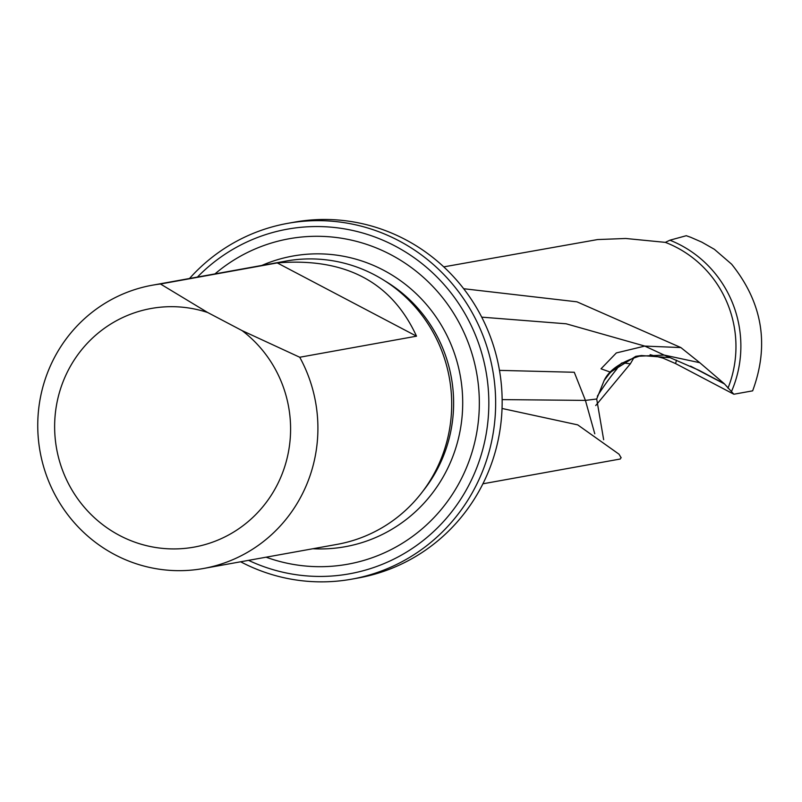 <?xml version="1.0" encoding="UTF-8"?>
<svg xmlns="http://www.w3.org/2000/svg" width="802" height="802" viewBox="0 0 802 802"><rect width="100%" height="100%" fill="white"/><g stroke="black" fill="none" stroke-linecap="round" stroke-linejoin="round"><path stroke-width="1.2" d="M731.594 391.296A112.48 109.373 79.8 0 0 669.901 240.199L686.291 235.708L690.803 237.332L701.81 242.134L714.361 249.302L731.614 264.179C762.562 302.795 769.569 345.02 752.647 390.845L733.86 394.233L724.537 383.988L690.572 366.123M676.497 360.198L675.565 363.577L733.86 394.233M675.565 363.577L663.094 358.153L650.111 354.685M595.716 405.561L630.362 363.797L634.141 357.341M620.578 458.112L621.189 457.822L619.004 454.183L577.711 424.87L502.042 408.469M641.249 355.567L635.785 356.339L664.196 355.085L698.883 370.243L724.286 383.717L699.785 362.704L680.868 347.567L576.949 301.823L463.666 288.72M669.901 240.199L665.329 242.364A110.215 107.167 79.8 0 1 727.975 388.188M665.329 242.364L625.74 238.485L597.6 239.557L443.757 266.876M481.721 317.151L566.172 323.797L644.788 346.083L664.196 355.085M266.104 557.189A165.352 160.781 -100.2 0 0 476.639 372.94A165.352 160.781 -100.2 0 0 214.976 273.903M248.56 560.357A175.097 170.265 -100.2 0 0 464.408 493.21A175.097 170.265 -100.2 0 0 423.135 264.53A175.097 170.265 -100.2 0 0 197.432 277.071M189.513 278.495A180.761 175.768 79.8 0 1 287.617 223.367A180.761 175.768 79.8 0 1 492.699 370.043A180.761 175.768 79.8 0 1 351.817 579.144A180.761 175.768 79.8 0 1 240.71 561.821A180.761 175.768 79.8 0 1 240.63 561.781M152.27 285.221L286.053 261.071A143.929 139.959 79.8 0 1 423.616 317.472A143.929 139.959 79.8 0 1 436.779 468.558A143.929 139.959 79.8 0 1 337.181 544.357L203.387 568.508A143.929 139.959 79.8 0 1 40.1 451.716A143.929 139.959 79.8 0 1 152.27 285.221A143.929 139.959 79.8 0 1 160.48 283.998L207.678 312.509L242.104 330.614L299.737 357.251A143.929 139.959 79.8 0 1 302.986 492.699A143.929 139.959 79.8 0 1 203.387 568.508M207.678 312.509A121.232 117.874 -100.2 0 0 55.378 440.218A121.232 117.874 -100.2 0 0 231.928 533.099A121.232 117.874 -100.2 0 0 242.104 330.614M299.737 357.251L416.519 336.178C391.546 281.853 345.121 257.432 277.261 262.916L160.48 283.998M277.261 262.916L416.519 336.178M351.817 579.144L358.334 577.971A180.761 175.768 -100.2 0 0 499.205 368.86A180.761 175.768 -100.2 0 0 294.123 222.194L287.617 223.367M621.339 363.296L619.134 365.692A31.94 1.915 -64.3 0 0 618.893 365.983A31.739 1.905 -64.3 0 0 616.708 369.231A26.055 2.145 -54.9 0 0 597.34 396.218M622.071 362.845L630.362 363.797M499.466 370.374L574.272 372.268L585.42 400.398L594.773 433.792M603.655 439.707L596.688 399.005L604.137 380.499L610.502 372.168L601.019 368.81L616.347 352.93L644.788 346.083L680.868 347.567M612.237 370.474A56.661 56.441 -164.4 0 1 619.134 365.692M608.638 374.333A56.661 55.097 79.8 0 1 618.893 365.983M635.785 356.339L610.502 372.168M596.688 399.005L585.42 400.398L502.142 399.607M641.46 355.537L669.149 357.592M699.785 362.704L664.267 355.096M384.87 280.88A139.929 136.059 79.8 0 1 422.834 491.255M261.813 265.452A147.678 143.598 79.8 0 1 383.536 270.214A147.678 143.598 79.8 0 1 458.102 439.847A147.678 143.598 79.8 0 1 312.94 548.738M620.327 459.005L482.904 483.796M641.389 355.557C621.63 361.451 609.209 369.762 604.137 380.499"/></g></svg>
